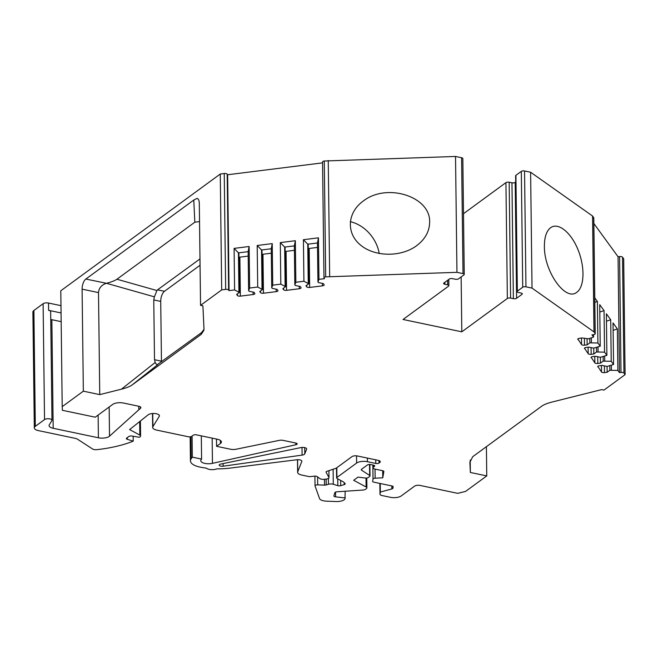 <?xml version="1.0" encoding="UTF-8"?>
<svg xmlns="http://www.w3.org/2000/svg" width="658" height="658" viewBox="0 0 658 658"><rect width="100%" height="100%" fill="white"/><g stroke="black" fill="none" stroke-linecap="round" stroke-linejoin="round"><path stroke-width="0.99" d="M448.797 279.428L448.871 285.671A2.385 0.954 179.3 0 1 448.575 286.14L403.041 319.475L461.809 331.821L461.143 276.944M448.871 285.671A2.385 0.954 179.3 0 0 447.646 284.856L444.857 284.272A2.385 0.954 -0.7 0 1 443.632 283.458A2.385 0.954 -0.7 0 1 443.928 282.989L449.307 279.05A2.385 0.954 -0.7 0 1 452.548 278.647L455.328 279.231A2.385 0.954 179.3 0 0 458.568 278.827L463.948 274.888A2.385 0.954 179.3 0 0 464.244 274.419A2.385 0.954 179.3 0 0 463.01 273.605L456.948 272.33L455.533 156.464L461.595 157.739A2.385 0.954 -0.7 0 1 462.829 158.553L464.244 274.419M322.642 162.197A2.385 0.954 -0.7 0 1 322.552 161.934A2.385 0.954 -0.7 0 1 324.279 161.004L325.694 276.87L456.948 272.33M325.694 276.87A2.385 0.954 179.3 0 0 323.966 277.799A2.385 0.954 179.3 0 0 324.057 278.063L324.501 278.663L318.957 279.362L318.447 237.826L317.46 242.975L307.763 244.192L303.412 239.709L318.447 237.826M308.248 248.502A2.385 0.954 179.3 0 0 309.194 248.461L309.671 287.447L322.453 285.852A2.385 0.954 -0.7 0 0 324.172 284.914A2.385 0.954 -0.7 0 0 324.081 284.651L323.317 283.606L318.373 282.562L317.937 281.961L318.957 279.362M309.671 287.447A2.385 0.954 -0.7 0 1 306.718 286.83L305.954 285.778L308.676 283.779L303.914 281.246L303.412 239.709M285.144 251.397A2.385 0.954 179.3 0 0 286.082 251.356L286.559 290.343L299.341 288.739A2.385 0.954 -0.7 0 0 301.068 287.809A2.385 0.954 -0.7 0 0 300.977 287.546L300.212 286.493L295.269 285.457L294.833 284.856L295.853 282.257L303.914 281.246M286.559 290.343A2.385 0.954 -0.7 0 1 283.614 289.726L282.841 288.673L285.572 286.674L280.81 284.133L280.308 242.605L295.343 240.721L294.356 245.87L284.659 247.079L280.308 242.605M262.04 254.292A2.385 0.954 179.3 0 0 262.978 254.251L263.455 293.238L276.237 291.634A2.385 0.954 -0.7 0 0 277.964 290.696A2.385 0.954 -0.7 0 0 277.873 290.441L277.1 289.388L272.165 288.352L271.729 287.752L272.741 285.144L280.81 284.133M263.455 293.238A2.385 0.954 -0.7 0 1 260.502 292.613L259.737 291.568L262.468 289.569L257.706 287.028L257.196 245.492L272.239 243.608L271.252 248.765L261.555 249.974L257.196 245.492M238.936 257.179A2.385 0.954 179.3 0 0 239.874 257.138L240.351 296.133L253.133 294.529A2.385 0.954 -0.7 0 0 254.86 293.591A2.385 0.954 -0.7 0 0 254.761 293.336L253.996 292.284L249.061 291.247L248.617 290.639L249.637 288.039L257.706 287.028M240.351 296.133A2.385 0.954 -0.7 0 1 237.398 295.508L236.633 294.455L239.364 292.456L234.602 289.923L234.092 248.387L249.135 246.503L248.14 251.652L238.443 252.869L234.092 248.387M131.871 385.127C129.799 386.575 126.32 387.924 121.434 389.182L155.198 362.468C156.217 364.4 157.089 365.116 157.821 364.598L131.871 385.127L201.167 334.404L203.84 330.406L203.98 328.745L202.903 305.855L200.55 305.361L221.688 289.89L220.274 174.025L224.246 173.523A2.385 0.954 -0.7 0 1 227.199 174.148L228.614 290.014L229.058 290.614L234.602 289.923M228.614 290.014A2.385 0.954 179.3 0 0 225.669 289.397L224.246 173.523M221.688 289.89L225.669 289.397M109.154 407.006L109.516 436.18L140.368 408.396A3.973 1.587 -0.7 0 0 140.861 407.623A3.973 1.587 -0.7 0 0 138.813 406.266L123.515 403.05A7.945 3.167 -0.7 0 0 112.715 404.399L95.229 417.197L62.378 410.304L62.206 406.644L83.344 391.173L99.745 394.619L121.434 389.182M109.516 436.18A7.945 3.167 -0.7 0 1 98.404 437.784L98.132 415.075M50.748 319.418A7.945 3.167 -0.7 0 0 51.859 319.698L53.183 428.284L98.404 437.784M53.183 428.284A7.945 3.167 -0.7 0 1 49.079 425.561A7.945 3.167 -0.7 0 1 49.317 424.788L51.867 420.659A3.973 1.587 179.3 0 0 51.982 420.265A3.973 1.587 179.3 0 0 48.988 418.768A3.973 1.587 179.3 0 0 44.53 419.582L43.115 303.716A3.973 1.587 -0.7 0 1 48.511 303.042L48.602 310.329L61.062 312.945M35.31 426.335A7.945 3.167 179.3 0 0 34.315 427.897L32.9 312.024A7.945 3.167 -0.7 0 1 33.887 310.469L35.31 426.335L44.53 419.582M34.315 427.897A7.945 3.167 179.3 0 0 38.419 430.612L74.823 438.261A7.945 3.167 -0.7 0 1 77.784 439.363L92.548 448.978A3.973 1.587 179.3 0 0 96.915 449.653A79.47 31.691 179.3 0 0 133.22 441.156L133.163 436.254M127.224 437.677L127.249 439.289L133.22 441.156M127.249 439.289A2.385 0.954 -0.7 0 1 126.361 438.565A2.385 0.954 -0.7 0 1 126.657 438.096L128.861 436.484A2.385 0.954 -0.7 0 1 131.913 436.04L139.397 437.29L140.096 436.78A3.973 1.587 179.3 0 0 140.59 435.999A3.973 1.587 179.3 0 0 139.825 435.086L139.661 421.581M152.746 413.504L152.903 426.631L159.244 416.366A5.963 2.377 -0.7 0 0 159.417 415.782A5.963 2.377 -0.7 0 0 154.827 413.528A5.963 2.377 -0.7 0 0 148.14 414.836L129.601 429.592L139.825 435.086M152.903 426.631A7.945 3.167 179.3 0 0 152.672 427.412A7.945 3.167 179.3 0 0 156.777 430.126L188.427 436.78A2.385 0.954 179.3 0 0 191.667 436.369L193.205 435.251A2.385 0.954 -0.7 0 1 196.446 434.839L217.313 439.223A7.945 3.167 -0.7 0 1 221.417 441.937A7.945 3.167 -0.7 0 1 220.422 443.5L216.581 446.313L230.382 449.208A6.358 2.533 179.3 0 0 236.247 449.208L279.337 440.358A3.973 1.587 -0.7 0 1 283.006 440.35L295.927 443.064A2.385 0.954 -0.7 0 1 297.161 443.879A2.385 0.954 -0.7 0 1 295.894 444.742L212.452 463.347A7.945 3.167 -0.7 0 1 200.772 460.69A7.945 3.167 -0.7 0 1 201.093 459.769L201.595 459.095L192.333 457.145L192.07 436.081M297.581 459.695L297.729 471.827L301.792 461.472A3.973 1.587 -0.7 0 0 301.841 461.225A3.973 1.587 -0.7 0 0 296.766 459.761L230.094 468.109A39.735 15.841 179.3 0 1 216.91 468.841A6.358 2.533 179.3 0 1 206.406 468.142A39.735 15.841 179.3 0 1 199.876 467.065A18.276 7.287 179.3 0 1 190.442 460.814A18.276 7.287 179.3 0 1 191.182 458.708L192.333 457.145M297.729 471.827A7.945 3.167 179.3 0 0 297.638 472.337A7.945 3.167 179.3 0 0 301.734 475.051L308.701 476.515A2.385 0.954 179.3 0 0 310.428 476.589L314.466 476.145A2.385 0.954 -0.7 0 1 317.148 476.589L319.821 478.563A3.973 1.587 179.3 0 0 324.295 479.304L325.981 479.123A3.973 1.587 179.3 0 0 328.992 477.552L326.113 472.296A2.385 0.954 -0.7 0 1 326.047 472.066A2.385 0.954 -0.7 0 1 326.927 471.317L336.106 468.249L351.948 456.644A3.973 1.587 179.3 0 1 357.352 455.969L378.218 460.353A3.973 1.587 179.3 0 1 380.266 461.71A3.973 1.587 179.3 0 1 379.773 462.492L379.008 463.051A2.385 0.954 179.3 0 1 375.767 463.462L375.718 459.827M367.378 458.075L367.419 461.702L375.767 463.462M367.419 461.702A7.945 3.167 179.3 0 0 356.62 463.059L336.921 477.478A2.385 0.954 179.3 0 0 336.625 477.947A2.385 0.954 179.3 0 0 337.085 478.498L343.46 481.919L345.006 483.507A2.385 0.954 -0.7 0 1 345.17 483.844A2.385 0.954 -0.7 0 1 344.192 484.625L344.167 482.643M340.663 480.414L340.721 485.67L344.192 484.625M340.721 485.67A2.385 0.954 -0.7 0 1 337.825 485.67L337.735 478.851M333.113 469.244L333.293 484.263L337.825 485.67M333.293 484.263A3.973 1.587 179.3 0 0 328.457 484.263L326.212 484.938L326.138 479.098M317.6 476.927L317.699 484.872L324.526 485.127A2.385 0.954 179.3 0 0 326.212 484.938M317.699 484.872A2.385 0.954 179.3 0 0 315.026 485.843A2.385 0.954 179.3 0 0 315.05 485.974L319.541 498.534A7.945 3.167 179.3 0 0 326.45 501.166L336.172 501.536A7.945 3.167 179.3 0 0 345.014 498.682L345.162 491.246M335.522 492.094L335.58 496.864L345.244 497.941M335.58 496.864A2.385 0.954 -0.7 0 1 333.886 495.976A2.385 0.954 -0.7 0 1 333.902 495.861L334.881 492.645A2.385 0.954 -0.7 0 1 336.912 491.797L362.69 490.07A3.973 1.587 179.3 0 0 365.609 489.239L366.391 488.672A3.973 1.587 179.3 0 0 366.884 487.891A3.973 1.587 179.3 0 0 366.119 486.978L366.012 478.078M361.604 469.236L361.612 470.215L369.664 475.463A2.385 0.954 179.3 0 1 370.01 475.94A2.385 0.954 179.3 0 1 369.714 476.408L368.135 477.56A2.385 0.954 179.3 0 1 365.272 478.029L358.01 477.116L353.667 480.291L366.119 486.978M361.612 470.215A2.385 0.954 -0.7 0 1 361.275 469.73A2.385 0.954 -0.7 0 1 361.571 469.261L367.435 464.967A2.385 0.954 179.3 0 1 370.676 464.564L373.456 465.148A2.385 0.954 179.3 0 1 374.69 465.963A2.385 0.954 179.3 0 1 374.394 466.432L373.621 466.991A3.973 1.587 179.3 0 0 373.127 467.772A3.973 1.587 179.3 0 0 375.183 469.129L382.627 470.692A2.385 0.954 179.3 0 1 383.853 471.506A2.385 0.954 179.3 0 1 383.853 471.58L382.783 477.798L375.142 478.202A2.385 0.954 179.3 0 0 373.02 479.106L372.642 481.278A2.385 0.954 179.3 0 0 372.642 481.352A2.385 0.954 179.3 0 0 373.867 482.166L391.929 485.958A2.385 0.954 -0.7 0 1 393.163 486.772A2.385 0.954 -0.7 0 1 393.155 486.838L393.155 486.706M392.9 486.344L392.925 488.203L393.155 486.838M392.925 488.203A2.385 0.954 -0.7 0 1 391.847 488.943L380.34 492.052L380.234 483.498M379.863 483.424L379.987 494.076L380.34 492.052M379.987 494.076A3.973 1.587 179.3 0 0 379.979 494.191A3.973 1.587 179.3 0 0 382.035 495.548L390.4 497.308A7.945 3.167 179.3 0 0 401.199 495.951L414.647 486.106A3.973 1.587 -0.7 0 1 420.043 485.431L457.762 493.352L465.617 491.386L486.755 475.915L486.402 446.683M469.87 462.138L470.355 472.469L486.755 475.915M469.878 462.377L472.691 456.718L541.978 405.994C544.059 404.547 547.538 403.198 552.424 401.948L601.618 389.61L603.962 390.104L625.1 374.632L623.685 258.767L622.534 257.196L623.957 373.061L625.1 374.632M623.957 373.061A2.385 0.954 179.3 0 0 621.004 372.436L619.589 256.571A2.385 0.954 -0.7 0 1 622.534 257.196M609.802 365.823L609.851 370.289L617.878 370.438L619.474 372.634L621.004 372.436M609.851 370.289L607.128 372.28L604.472 372.617A2.385 0.954 -0.7 0 1 601.519 372L601.437 365.494M597.826 366.416L601.519 372M597.834 366.934A2.385 0.954 -0.7 0 1 597.744 366.679A2.385 0.954 -0.7 0 1 599.463 365.741L602.119 365.412L607.063 366.448L613.544 364.483L613.034 322.946L617.369 328.901L613.124 330.349M603.139 356.677L603.197 361.143L611.216 361.291L613.544 364.483M603.197 361.143L600.466 363.134L597.809 363.471A2.385 0.954 -0.7 0 1 594.857 362.854L594.774 356.348M591.164 357.278L594.857 362.854M591.172 357.788A2.385 0.954 -0.7 0 1 591.081 357.533A2.385 0.954 -0.7 0 1 592.8 356.595L595.457 356.266L600.4 357.302L606.882 355.336L606.372 313.8L610.706 319.755L606.462 321.203M596.477 347.531L596.535 351.997L604.554 352.145L606.882 355.336M596.535 351.997L593.804 353.996L591.147 354.325A2.385 0.954 -0.7 0 1 588.194 353.708L588.12 347.202M584.51 348.131L588.194 353.708M584.51 348.641A2.385 0.954 -0.7 0 1 584.419 348.386A2.385 0.954 -0.7 0 1 586.146 347.449L588.803 347.12L593.738 348.156L600.219 346.19L599.718 304.654L604.052 310.609L599.808 312.056M589.823 338.385L589.872 342.851L597.9 342.999L600.219 346.19M589.872 342.851L587.142 344.85L584.485 345.179A2.385 0.954 -0.7 0 1 581.54 344.562L581.458 338.056M577.847 338.985L581.54 344.562M577.856 339.503A2.385 0.954 -0.7 0 1 577.757 339.24A2.385 0.954 -0.7 0 1 579.484 338.302L582.141 337.973L588.606 338.821L593.565 337.044L593.532 334.651M525.956 286.83A2.385 0.954 179.3 0 0 522.723 287.233L521.309 171.368A2.385 0.954 -0.7 0 1 524.541 170.965L525.956 286.83L532.026 288.105L593.977 331.887L595.12 333.466A2.385 0.954 179.3 0 1 595.219 333.721A2.385 0.954 179.3 0 1 593.491 334.659L591.961 334.848L593.565 337.044M522.723 287.233L517.344 291.173A2.385 0.954 179.3 0 0 517.04 291.642A2.385 0.954 179.3 0 0 518.274 292.456L521.054 293.04A2.385 0.954 -0.7 0 1 522.288 293.855A2.385 0.954 -0.7 0 1 521.991 294.323L516.612 298.263A2.385 0.954 -0.7 0 1 513.372 298.666L511.957 182.801A2.385 0.954 179.3 0 0 515.198 182.389L516.612 298.263M510.592 298.082A2.385 0.954 179.3 0 0 507.351 298.485L505.936 182.62A2.385 0.954 -0.7 0 1 509.177 182.217L510.592 298.082L513.372 298.666M507.351 298.485L461.809 331.821M306.603 449.192L304.794 453.823A3.973 1.587 -0.7 0 1 302.096 455.114L223.128 466.201A2.977 1.184 -0.7 0 1 219.221 465.116A2.977 1.184 -0.7 0 1 220.891 464.03L300.936 447.58A3.973 1.587 -0.7 0 1 306.653 448.937A3.973 1.587 -0.7 0 1 306.603 449.192L306.595 448.69M594.774 297.877L597.39 301.463L594.832 302.335M48.602 310.329A3.973 1.587 -0.7 0 1 50.658 311.686L51.982 420.265M51.859 319.698L61.169 321.655M199.53 221.557L194.826 222.207L193.781 200.04L197.137 198.387M196.972 198.362L197.096 198.379C198.469 198.798 199.209 200.451 199.308 203.347L200.55 305.361M239.364 292.456L238.887 253.47L238.443 252.869L238.92 291.856M239.874 257.138L248.198 256.102M262.468 289.569L261.991 250.583L261.555 249.974L262.032 288.961M262.978 254.251L271.302 253.207M285.572 286.674L285.095 247.688L284.659 247.079L285.136 286.065M286.082 251.356L294.406 250.311M308.676 283.779L308.199 244.792L307.763 244.192L308.24 283.179M309.194 248.461L317.51 247.416M106.267 283.335C101.513 284.972 98.922 288.056 98.503 292.596L82.094 289.15A7.945 3.553 101.9 0 1 85.853 279.05L106.489 283.285C111.375 282.027 114.854 280.678 116.927 279.231L156.917 290.54L154.4 296.84L106.489 283.285M193.781 200.04L85.853 279.05M194.826 222.207L116.927 279.231M60.972 305.657L48.511 303.042M505.936 182.62L463.503 213.686M509.177 182.217L511.957 182.801M515.707 182.019L515.198 182.389M517.04 291.642L515.625 175.776A2.385 0.954 -0.7 0 1 515.921 175.308L517.344 291.173M521.309 171.368L515.921 175.308M524.541 170.965L530.611 172.232L532.026 288.105M595.12 333.466L593.705 217.601L592.562 216.021L530.611 172.232M593.977 331.887L592.562 216.021M593.705 217.601A2.385 0.954 -0.7 0 1 593.796 217.856L595.219 333.721M587.076 339.01L587.142 344.85M591.345 337.842L591.402 342.654M597.9 342.999L597.39 301.463M593.738 348.156L593.804 353.996M597.999 346.988L598.064 351.8M604.554 352.145L604.052 310.609M600.392 357.302L600.466 363.134M604.661 356.134L604.718 360.946M611.216 361.291L610.706 319.755M607.054 366.448L607.128 372.28M611.323 365.28L611.381 370.092M617.878 370.438L617.369 328.901M619.474 372.634L618.059 256.76L619.589 256.571M593.87 223.539L618.059 256.76M470.355 472.469L470.199 460.057M382.783 477.798L382.693 470.709M328.91 470.651L328.984 476.828M201.307 435.859L201.595 459.095M216.581 446.313L216.49 439.05M33.887 310.469L43.115 303.716M138.797 409.556L138.756 406.249M62.206 406.644L60.791 290.778L220.274 174.025M99.745 394.619L98.503 292.596M83.344 391.173L82.094 289.15M229.058 290.614L227.643 174.748L227.199 174.148M248.14 251.652L248.617 290.639M249.637 288.039L249.135 246.503M271.252 248.765L271.729 287.752M272.741 285.144L272.239 243.608M294.356 245.87L294.833 284.856M295.853 282.257L295.343 240.721M317.46 242.975L317.937 281.961M227.643 174.748L322.56 162.863M324.279 161.004L455.533 156.464M329.666 276.368L328.252 160.503M157.163 364.754L201.57 332.57L203.98 329.345M155.198 362.468L154.498 359.696L153.766 299.941L154.4 296.84M156.917 290.54L157.525 289.841L164.475 291.297A7.945 3.553 -78.1 0 0 160.725 301.397L161.457 361.16A7.945 3.553 -78.1 0 0 161.49 361.933M199.983 258.931L157.525 289.841M429.633 222.165C430.784 196.446 386.534 182.463 363.126 201.151C347.268 212.592 346.009 233.138 360.428 244.973C374.624 256.982 400.961 257.327 416.604 245.714C425.175 239.199 429.51 231.353 429.633 222.165M379.214 253.536A33.772 27.036 53.8 0 0 350.253 221.664M544.396 246.273C544.396 237.176 546.461 230.999 550.59 227.734C558.132 222.042 570.963 232.282 577.946 249.563C585.044 266.761 584.559 286.748 576.91 292.177C565.625 301.981 543.993 271.441 544.396 246.273M200.057 265.248L164.475 291.297M521.991 294.323L521.975 293.394M584.403 338.451L584.485 345.179M591.065 347.597L591.147 354.325M597.727 356.743L597.809 363.471M604.389 365.889L604.472 372.617M391.847 488.943L391.806 485.933M373.02 479.106L372.847 465.017M375.027 469.096L375.142 478.202M373.604 465.181L373.621 466.991M374.394 466.432L374.386 465.502M369.664 475.463L369.533 464.458M324.526 485.127L324.452 479.287M328.457 484.263L328.391 478.399M336.806 467.739L336.921 477.478M356.62 463.059L356.529 455.846M378.975 460.559L379.008 463.051M379.773 462.492L379.756 460.945M326.113 471.835L326.113 472.296M301.792 461.472L301.783 460.97M191.182 458.708L190.919 436.706M212.452 463.347L212.147 438.138M295.894 444.742L295.878 443.056M220.422 443.5L220.389 440.408M159.244 416.366L159.228 415.198M140.368 408.396L140.351 406.85M237.398 295.508L237.382 293.912M253.133 294.529L253.108 292.094M260.502 292.613L260.486 291.017M276.237 291.634L276.212 289.199M283.614 289.726L283.59 288.122M299.341 288.739L299.316 286.312M306.718 286.83L306.694 285.235M322.453 285.852L322.42 283.417M463.01 273.605L461.595 157.739M444.833 282.323L444.857 284.272M447.646 284.856L447.588 280.316M223.128 466.201L223.095 463.577M302.096 455.114L302.006 447.432M304.712 447.605L304.794 453.823M201.167 334.404L201.57 332.57M154.498 359.696L161.457 361.16M160.725 301.397L153.766 299.941M379.979 494.191L379.847 483.416M373.127 467.772L373.094 465.074M370.01 475.94L369.87 464.466M366.761 478.021L366.884 487.891M315.026 485.843L314.911 476.112M336.501 467.953L336.625 477.947M297.482 459.695L297.638 472.337M190.442 460.814L190.146 436.854M152.672 427.412L152.5 413.52M140.409 420.988L140.59 435.999M323.966 277.799L322.552 161.934"/></g></svg>
